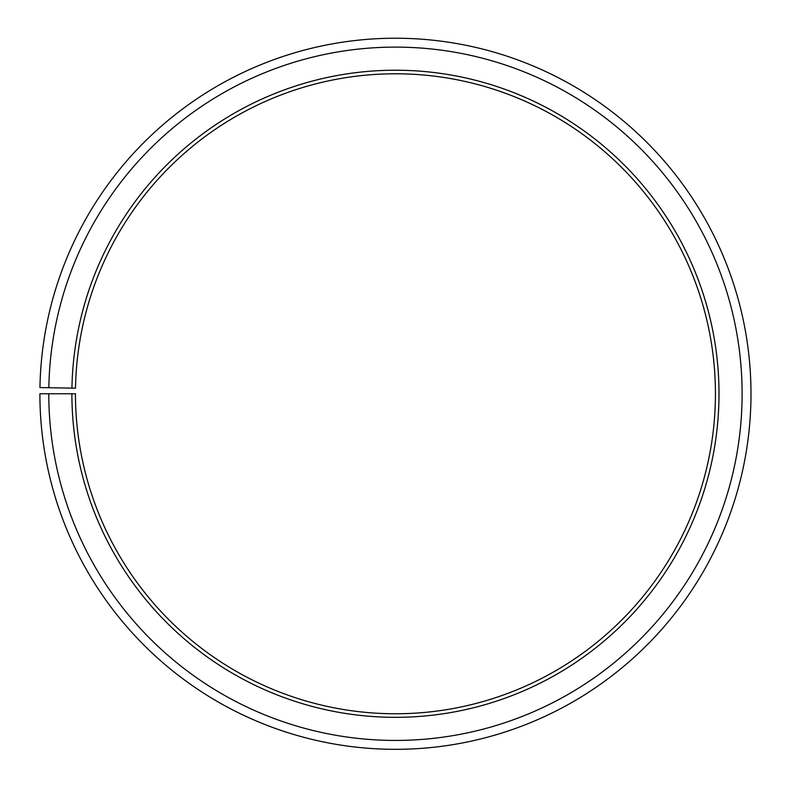 <?xml version="1.0" encoding="UTF-8"?>
<svg xmlns="http://www.w3.org/2000/svg" width="788" height="788" viewBox="0 0 788 788"><rect width="100%" height="100%" fill="white"/><g stroke="black" fill="none" stroke-linecap="round" stroke-linejoin="round"><path stroke-width="1.18" d="M75.5 388.189A319.997 319.997 0 0 1 558.653 118.535A319.997 319.997 0 0 1 553.826 671.819A319.997 319.997 0 0 1 75.451 393.773L71.895 393.773A323.543 323.543 0 0 0 555.579 674.912A323.543 323.543 0 0 0 560.465 115.472A323.543 323.543 0 0 0 71.944 388.129L75.5 388.189M48.787 393.773A346.661 346.661 0 0 0 567.025 694.996A346.661 346.661 0 0 0 572.255 95.594A346.661 346.661 0 0 0 48.836 387.726L39.952 387.568A355.546 355.546 0 0 1 576.786 87.951A355.546 355.546 0 0 1 571.418 702.719A355.546 355.546 0 0 1 39.892 393.773L71.895 393.773M48.836 387.726L71.944 388.129"/></g></svg>
